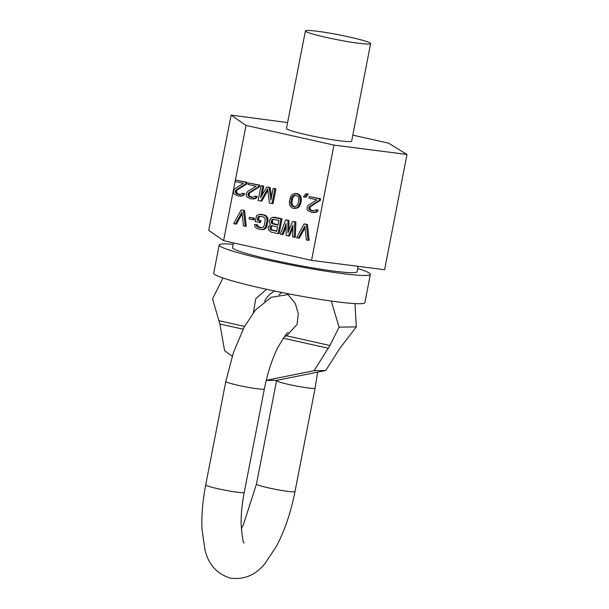 <?xml version="1.0" encoding="UTF-8"?>
<svg xmlns="http://www.w3.org/2000/svg" width="609" height="609" viewBox="0 0 609 609"><rect width="100%" height="100%" fill="white"/><g stroke="black" fill="none" stroke-linecap="round" stroke-linejoin="round"><path stroke-width="0.91" d="M290.942 196.014L289.328 201.236L289.747 205.263L291.688 207.669L293.363 208.369L296.781 207.821L298.646 205.941L299.712 203.558L300.267 200.726L299.841 196.699L297.9 194.294L296.233 193.593L292.815 194.142L290.942 196.014M287.593 122.576L231.116 115.116L208.712 230.377L223.602 240.684L311.549 260.355L333.953 145.094L407.002 154.465L388.519 143.138L352.824 135.152M223.602 240.684L246.006 125.424L333.953 145.094M298.311 238.157L304.858 226.167L306.388 239.961L309.174 240.334L307.431 224.523L305.124 224.005L304.066 224.021L296.575 237.769L299.369 238.142L305.033 227.766M288.955 230.255L288.971 220.389L285.606 219.895L280.422 234.153L282.157 234.541L286.085 223.61L286.192 235.447L288.499 235.965L293.005 225.163L292.541 236.863L294.269 237.251L294.832 221.958L292.526 221.44L287.897 232.874L287.912 220.412L285.606 219.895M282.157 234.541L283.208 234.526L286.108 226.464M288.499 235.965L289.557 235.942L292.899 227.941M294.269 237.251L295.327 237.236L295.89 221.942L292.526 221.44M278.115 233.635L279.173 233.62L282.043 218.844L275.123 217.299L272.558 217.306L271.226 217.992L269.642 219.933L269.444 222.513L270.579 224.409L268.356 226.533L268.219 228.801L268.843 230.248L271.188 232.09L278.115 233.635L280.985 218.859L272.558 217.306M259.495 222.582L259.86 220.694L257.264 220.115L258.224 216.72L260.424 216.233L263.019 216.812L264.862 218.205L265.25 219.278L264.382 225.315L263.088 227.324L260.88 227.812L258.285 227.233L256.45 225.84L256.343 224.835L254.615 224.447L254.6 226.084L256.541 228.482L262.022 229.707L263.294 229.342L265.516 227.21L267.031 220.991L266.712 217.961L265.806 216.446L263.392 214.924L259.289 214.338L256.617 215.708L255.163 221.615L260.553 222.567L260.918 220.679L258.323 220.1L259.282 216.705L260.545 216.256M261.824 227.774L258.254 226.647L257.401 224.812L254.615 224.447M262.022 229.707L264.352 229.319L266.575 227.195L268.105 219.331L266.864 216.431L265.828 215.548L261.847 214.33L259.289 214.338M253.1 219.841L254.159 219.826L254.463 218.25L249.37 217.367L249.066 218.936L253.1 219.841L253.405 218.266L249.37 217.367M235.417 224.089L241.963 212.099L243.493 225.893L245.229 226.282L243.486 210.47L241.179 209.953L233.689 223.701L236.475 224.074L242.138 213.698M245.229 226.282L246.287 226.266L244.544 210.455L241.179 209.953M313.97 210.98L310.94 210.082L310.194 209.26L309.928 207.555L310.75 206.428L320.349 200.376L320.661 198.8L309.212 196.494L308.908 198.07L316.984 199.874L308.428 205.18L307.134 207.182L307.058 209.138L307.971 210.653L311.823 212.495L315.18 212.267L316.581 211.262L317.114 210.075L315.668 209.747L313.924 210.996L311.268 210.729L309.144 209.275L308.87 207.57L309.692 206.443L319.299 200.391L319.603 198.816L309.212 196.494M313.901 212.632L316.238 212.252L317.639 211.247L318.172 210.059L315.668 209.747M272.01 203.596L273.068 203.573L275.946 188.798L273.152 188.432L270.891 200.064L269.117 187.526L266.811 187.009L260.507 197.742L262.768 186.103L261.04 185.722L258.163 200.498L260.759 201.077L267.656 188.843L269.414 203.01L272.01 203.596L274.887 188.813L273.152 188.432M271.507 196.913L270.175 187.511L266.811 187.009M262.083 195.055L263.826 186.088L261.04 185.722M260.759 201.077L261.817 201.061L267.846 190.366M304.873 197.164L305.931 197.149L308.329 194.073L305.832 193.769L303.427 196.844L304.873 197.164L307.271 194.096L305.832 193.769M295.152 208.438L297.839 207.806L299.704 205.926L300.77 203.543L301.341 199.074L300.899 196.677L298.958 194.279L297.291 193.578L294.444 193.517M253.1 197.362L250.071 196.463L249.325 195.641L249.058 193.936L249.873 192.809L259.48 186.757L259.784 185.189L248.343 182.883L248.038 184.451L256.115 186.255L247.558 191.561L246.264 193.571L246.188 195.519L247.094 197.034L250.954 198.884L254.311 198.648L255.711 197.651L256.244 196.456L254.798 196.136L253.047 197.385L250.39 197.118L248.266 195.656L248 193.959L248.822 192.825L258.422 186.773L258.726 185.205L248.343 182.883M253.032 199.021L255.369 198.633L256.762 197.636L257.295 196.441L254.798 196.136M240.41 194.522L237.373 193.624L236.361 191.097L237.183 189.97L246.79 183.918L247.094 182.35L235.653 180.043L235.348 181.611L243.425 183.416L234.868 188.721L233.574 190.731L233.491 192.68L234.404 194.195L238.256 196.045L241.613 195.809L243.014 194.811L243.547 193.616L242.108 193.297L240.357 194.545L237.7 194.279L235.576 192.817L235.302 191.119L236.125 189.985L245.732 183.933L246.036 182.365L235.653 180.043M240.342 196.182L242.671 195.793L244.072 194.796L244.605 193.601L242.108 193.297M276.798 231.123L271.523 229.616L271.089 227.218L272.467 225.81M278.024 224.835L272.748 223.328L272.368 220.618L273.753 219.21M295.22 206.786L293.34 206.139L291.81 203.178L292.975 197.202L295.434 195.162M311.549 260.355L384.599 269.718L407.002 154.465M231.116 115.116L246.006 125.424M305.406 30.93L286.451 128.453A33.213 2.558 11 0 0 312.904 136.157A33.213 2.558 11 0 0 349.52 141.608A33.213 2.558 11 0 0 351.659 141.128L370.622 43.604A33.213 2.558 11 0 0 344.169 35.893A33.213 2.558 11 0 0 307.553 30.45A33.213 2.558 11 0 0 305.406 30.93A33.213 2.558 11 0 0 331.859 38.633A33.213 2.558 11 0 0 368.475 44.076A33.213 2.558 11 0 0 370.622 43.604M233.445 242.884L232.531 247.589A63.412 4.88 11 0 0 283.033 262.296A63.412 4.88 11 0 0 352.938 272.695A63.412 4.88 -169 0 0 357.026 271.781L358.092 266.323M357.666 268.485A77 5.93 11 0 1 370.363 274.377A77 5.93 11 0 1 365.4 275.481A77 5.93 -169 0 1 280.513 262.86A77 5.93 -169 0 1 219.194 244.993A77 5.93 -169 0 1 224.158 243.889A77 5.93 11 0 1 233.171 244.285M370.363 274.377L364.875 302.612A77 5.93 11 0 1 359.911 303.724A77 5.93 -169 0 1 275.024 291.094A77 5.93 -169 0 1 213.706 273.228L219.194 244.993M354.963 303.602L356.318 326.888L340.012 348.089L325.701 370.516L277.133 380.282L266.202 380.458M331.266 301.052L339.061 327.17L356.318 326.888M287.166 293.546L295.289 303.434L298.303 313.749L297.047 324.407L286.649 335.825L329.956 345.509L314.069 370.706L325.701 370.516M284.426 336.625L286.649 335.825M274.735 291.033A24.154 22.624 -90.9 0 0 264.55 301.326M266.59 289.298L255.765 298.646L253.397 312.577M281.883 292.503L278.968 294.764M222.924 277.993L212.556 298.874L219.864 324.003L224.622 350.7L232.227 356.235M314.069 370.706L266.232 380.32M339.061 327.17L329.956 345.509M307.431 224.523L304.066 224.021M308.116 240.349L306.373 224.538M276.752 231.367L270.465 229.631L269.909 227.865L270.503 226.358L272.124 225.733L277.605 226.967L276.752 231.367M271.127 221.577L272.482 219.255L278.892 220.359L277.97 225.079L272.489 223.853L271.233 222.582L271.127 221.577L272.185 221.562M298.334 202.919L297.679 204.738L295.167 206.801L293.667 206.794L291.544 205.34L290.752 203.193L291.262 199.044L291.917 197.217L293.439 195.588L295.928 195.162L298.052 196.623L298.836 198.77L298.334 202.919M295.89 221.942L294.832 221.958M288.971 220.389L287.912 220.412M275.123 217.299L274.065 217.314M282.043 218.844L280.985 218.859M272.33 230.118L271.271 230.141M272.253 225.84L271.195 225.855M271.553 226.342L270.503 226.358M271.089 227.218L270.031 227.233M270.959 227.85L269.909 227.865M271.066 228.855L270.008 228.87M271.523 229.616L270.465 229.631M272.368 220.618L271.309 220.633M272.292 222.567L271.233 222.582M272.748 223.328L271.69 223.343M273.548 223.83L272.489 223.853M273.54 219.24L272.482 219.255M272.84 219.735L271.781 219.758M261.847 214.33L260.797 214.345M264.451 214.908L263.392 214.924M265.828 215.548L264.77 215.563M266.864 216.431L265.806 216.446M267.77 217.946L266.712 217.961M268.105 219.331L267.046 219.354M268.082 220.968L267.031 220.991M267.168 225.688L266.11 225.703M266.575 227.195L265.516 227.21M265.752 228.322L264.694 228.337M264.352 229.319L263.294 229.342M257.401 224.812L256.343 224.835M257.508 225.825L256.45 225.84M258.254 226.647L257.196 226.662M259.343 227.218L258.285 227.233M260.271 216.271L259.213 216.286M259.282 216.705L258.224 216.72M258.81 217.58L257.752 217.603M258.323 220.1L257.264 220.115M260.918 220.679L259.86 220.694M254.463 218.25L253.405 218.266M244.544 210.455L243.486 210.47M320.349 200.376L319.299 200.391M320.661 198.8L319.603 198.816M310.75 206.428L309.692 206.443M309.928 207.555L308.87 207.57M309.806 208.187L308.748 208.202M310.194 209.26L309.144 209.275M310.94 210.082L309.882 210.097M312.326 210.714L311.268 210.729M313.475 210.973L312.417 210.988M318.172 210.059L317.114 210.075M317.639 211.247L316.581 211.262M316.238 212.252L315.18 212.267M308.329 194.073L307.271 194.096M300.77 203.543L299.712 203.558M301.326 200.711L300.267 200.726M300.176 205.05L299.118 205.066M299.704 205.926L298.646 205.941M298.882 207.052L297.831 207.068M297.839 207.806L296.781 207.821M301.341 199.074L300.283 199.09M301.234 198.062L300.176 198.085M300.899 196.677L299.841 196.699M300.222 195.542L299.164 195.558M298.958 194.279L297.9 194.294M297.291 193.578L296.233 193.593M294.497 195.573L293.439 195.588M292.975 197.202L291.917 197.217M292.32 199.021L291.262 199.044M291.894 201.221L290.836 201.244M291.81 203.178L290.752 203.193M292.602 205.317L291.544 205.34M293.34 206.139L292.282 206.162M294.726 206.778L293.667 206.794M263.826 186.088L262.768 186.103M270.175 187.511L269.117 187.526M275.946 188.798L274.887 188.813M259.48 186.757L258.422 186.773M259.784 185.189L258.726 185.205M249.873 192.809L248.822 192.825M249.058 193.936L248 193.959M248.929 194.568L247.878 194.583M249.325 195.641L248.266 195.656M250.071 196.463L249.012 196.479M251.448 197.103L250.39 197.118M252.606 197.362L251.547 197.377M257.295 196.441L256.244 196.456M256.762 197.636L255.711 197.651M255.369 198.633L254.311 198.648M246.79 183.918L245.732 183.933M247.094 182.35L246.036 182.365M237.183 189.97L236.125 189.985M236.361 191.097L235.302 191.119M236.239 191.728L235.181 191.744M236.635 192.802L235.576 192.817M237.373 193.624L236.315 193.639M238.758 194.263L237.7 194.279M239.908 194.522L238.85 194.537M244.605 193.601L243.547 193.616M244.072 194.796L243.014 194.811M242.671 195.793L241.613 195.809M243.105 329.203L219.864 324.003M283.284 338.193L328.38 348.279M244.559 326.409L219.08 320.707M256.458 484.094L276.57 380.655A19.625 1.515 -169 0 0 288.963 384.515A19.625 1.515 -169 0 0 315.104 388.146L294.992 491.585A19.625 1.515 -169 0 1 268.858 487.954A19.625 1.515 -169 0 1 256.458 484.094L243.387 524.722L241.286 528.764M288.361 294.528L271.271 297.268L255.468 310.011L244.163 327.155L233.43 352.55L225.817 381.47A19.625 1.515 11 0 0 238.21 385.33A19.625 1.515 11 0 0 264.352 388.961C267.458 373.424 271.812 359.889 277.422 348.34C283.954 336.998 287.524 331.791 288.133 332.712L288.133 332.712M294.992 491.585C290.965 512.04 284.845 530.142 276.646 545.908L265.341 563.051C256.062 574.934 244.361 579.966 230.248 578.124C216.697 573.777 208.255 564.246 204.921 549.531L201.998 529.213C201.412 515.496 202.645 500.727 205.705 484.909A19.625 1.515 11 0 0 218.106 488.768A19.625 1.515 11 0 0 244.239 492.399L264.352 388.961M315.104 388.146L317.616 372.145M244.148 542.916C243.204 543.487 242.192 537.252 241.111 524.212C240.974 514.651 242.017 504.054 244.239 492.399M205.705 484.909L225.817 381.47"/></g></svg>
